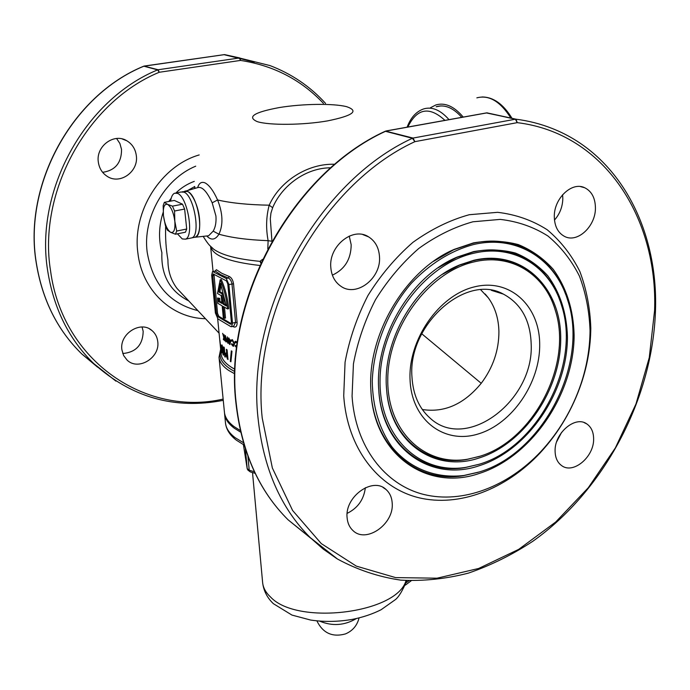 <?xml version="1.0" encoding="UTF-8"?>
<svg xmlns="http://www.w3.org/2000/svg" width="690" height="690" viewBox="0 0 690 690"><rect width="100%" height="100%" fill="white"/><g stroke="black" fill="none" stroke-linecap="round" stroke-linejoin="round"><path stroke-width="1.03" d="M478.955 458.031C524.012 444.041 560.918 389.928 560.72 338.755C561.186 287.471 522.097 248.849 473.901 260.259L460.127 264.753C416.329 281.899 381.872 340.222 386.59 389.246C389.885 442.73 434.89 473.09 478.955 458.031M386.607 389.488C390.066 436.977 426.929 466.759 466.638 459.514L479.835 456.254M553.829 305.868C542.357 271.782 509.289 251.893 473.055 260.768L459.402 265.219L442.644 274.232M473.944 261.924C428.74 271.981 387.884 327.302 387.771 379.405C387.107 431.63 425.014 466.595 467.527 459.23L478.92 456.547C532.956 441.152 573.045 365.019 555.364 310.535C545.109 274.473 511.325 252.721 473.944 261.924M473.72 253.264C424.773 263.968 380.302 323.826 380.035 380.337C379.164 436.977 420.003 474.91 465.819 467.363L479.11 464.267C537.881 447.318 581.17 364.398 561.531 305.325C550.249 266.823 513.998 243.501 473.72 253.264M559.797 300.219C547.196 263.942 511.782 242.725 472.831 252.109L456.659 257.465L438.185 267.72M378.767 390.014C381.837 442.161 421.788 475.168 464.922 467.639L478.989 464.31M479.153 465.75C527.798 450.466 567.534 392.17 567.439 336.91C566.74 313.148 560.194 292.767 547.8 275.776C538.649 265.71 527.841 258.129 515.378 253.032C502.182 249.564 488.279 249.081 473.676 251.591L457.375 256.999C410.843 275.897 374.342 337.677 378.776 390.057C381.777 448.957 431.138 482.362 479.153 465.75M473.495 244.562C450.803 250.703 430.068 263.632 411.274 283.357C387.806 310.595 373.454 346.794 372.255 381.182C372.729 407.1 379.31 429.016 391.98 446.922C409.817 468.838 436.218 478.817 463.965 475.479L479.309 471.951C542.832 453.416 589.303 363.647 567.629 299.995C555.303 259.112 516.629 234.272 473.495 244.562M565.688 294.44C551.94 256.05 514.223 233.539 472.607 243.415L453.666 249.789L433.415 261.389M370.892 390.195C373.419 447.129 416.467 483.518 463.068 475.755L478.11 472.322M479.352 473.426C531.567 456.84 574.089 394.404 574.123 335.073C573.425 309.551 566.447 287.609 553.19 269.264C543.384 258.379 531.783 250.16 518.38 244.614C504.183 240.81 489.21 240.232 473.452 242.889L454.374 249.314C405.272 269.997 366.873 335.004 370.91 390.6C373.497 455.089 427.326 491.651 479.352 473.426M215.34 270.799L216.436 269.712L221.792 273.292L229.244 276.5L228.304 278.01L220.766 274.749L215.349 271.11L212.822 271.429M184.316 191.466C189.56 188.068 198.185 203.421 199.513 218.851C200.307 229.304 198.841 235.437 195.106 237.239L195.391 237.127C204.533 234.721 197.72 194.744 187.508 191.466L182.333 191.768M207.147 235.937L208.613 235.773L213.175 231.141C215.461 227.277 216.384 222.232 215.927 216.013L212.184 202.817C206.888 191.363 202.049 186.291 197.668 187.62L185.593 191.104M410.076 380.181C407.859 339.972 439.013 295.079 474.573 286.833C510.126 277.984 539.77 306.067 539.692 344.543C540.106 382.907 512.144 423.807 478.334 433.932C444.576 444.619 411.749 420.538 410.076 380.181M531.188 344.25C530.429 320.419 521.157 303.704 503.372 294.104C466.095 272.981 407.609 324.774 411.964 376.904C413.034 394.602 419.072 408.351 430.103 418.149C466.337 452.088 534.034 400.795 531.188 344.25M194.623 186.602L187.723 190.492M165.652 226.199C165.264 237.886 166.023 249.159 167.937 260.001C167.886 270.851 170.904 280.321 177.011 288.429L181.651 293.371M188.758 300.926C169.895 291.284 160.934 275.215 161.891 252.721C158.381 239.12 158.812 225.63 163.194 212.27M168.809 201.489L171.206 198.185M195.391 237.127L191.846 237.86C200.937 235.463 194.088 195.434 183.928 192.139L181.022 192.01L175.872 192.984C181.203 187.784 187.344 183.911 194.295 181.358M554.312 217.014C553.656 198.668 571.855 181.246 584.68 187.732C591.641 191.234 595.22 197.901 595.427 207.725C595.858 226.225 577.383 243.484 564.48 236.385C558.012 232.866 554.622 226.406 554.312 217.014M562.591 194.735L562.824 198.358C562.643 206.681 559.866 213.917 554.475 220.076M555.096 451.139C554.337 433.191 575.279 415.337 586.767 423.893C591.27 427.024 593.555 432.009 593.624 438.849C594.176 456.875 573.105 474.608 561.574 465.552C557.399 462.473 555.243 457.668 555.096 451.139M347.087 517.5C344.75 496.576 372.867 476.574 385.986 489.46C389.764 492.815 391.834 497.369 392.196 503.114C394.266 524.124 365.881 544.022 352.763 530.36C349.39 527.125 347.501 522.839 347.087 517.5M330.812 267.513C328.552 245.994 353.073 226.372 368.658 236.903C375.231 241.121 378.845 247.658 379.483 256.507C381.466 278.294 356.359 297.726 340.731 286.143C334.831 281.986 331.528 275.776 330.812 267.513M349.235 236.084L351.184 244.76C351.029 259.207 344.759 269.341 332.382 275.155M142.071 327L143.184 331.373C142.813 344.888 136.008 352.28 122.768 353.53M121.923 349.916C119.129 333.856 140.82 320.126 152.059 330.631C155.276 333.391 157.165 336.979 157.725 341.403C160.399 357.627 138.224 371.272 127.055 360.051L123.622 355.523L121.923 349.916M116.601 138.492L119.905 143.529L121.535 149.428C121.569 162.814 115.264 170.447 102.638 172.319M98.334 162.124C95.669 146.271 114.083 132.635 126.865 140.795C132.256 144.089 135.404 149.006 136.31 155.561C138.854 171.715 119.724 185.248 106.915 176.157C102.086 172.897 99.231 168.213 98.334 162.124M480.757 289.826L488.365 297.907C495.084 307.274 498.594 318.47 498.913 331.485C498.939 350.322 493.04 367.598 481.223 383.312C464.016 404.202 444.377 412.93 422.323 409.506M487.08 112.875L514.145 118.784M386.271 130.919L486.355 112.927L515.982 119.189L517.25 122.647C604.811 133.274 658.087 218.411 654.577 310.569L649.264 357.636L635.982 403.978L615.385 447.879L588.303 487.727L555.692 522.028L518.699 549.369L478.644 568.474L437.037 578.194L395.62 577.608L356.342 566.128L321.29 543.608L292.62 510.505L272.36 468.01L262.226 418.08C250.565 313.234 321.117 184.894 414.88 141.657L412.387 138.285L385.236 131.247C292.465 173.483 223.663 298.753 235.825 402.106C241.284 451.415 258.724 490.668 288.153 519.863C258.94 490.875 241.595 451.769 236.127 402.546C223.905 299.158 293.017 173.311 385.848 131.16L413.043 138.069L515.378 119.215L486.907 112.893L385.451 131.143M590.045 330.691C589.872 348.329 586.905 365.89 581.144 383.399C572.467 409.213 559.055 431.923 540.9 451.519C508.116 486.467 462.818 504.062 423.772 494.463C384.882 484.76 355.298 446.749 352.064 396.138L353.435 363.863C357.567 341.74 364.915 320.35 375.498 299.702C387.72 280.062 402.132 262.994 418.735 248.495C436.175 235.911 454.236 227.01 472.917 221.783L500.198 219.394C517.733 221.404 533.646 226.941 547.938 236.014C560.961 246.865 571.467 260.234 579.445 276.129C585.836 293.103 589.364 311.294 590.045 330.691M590.804 328.043C590.631 346.302 587.552 364.493 581.592 382.605C572.614 409.317 558.727 432.811 539.951 453.097C506.02 489.253 459.1 507.538 418.528 497.663C378.111 487.683 347.208 448.327 343.724 395.741L345.069 362.216C349.33 339.221 356.954 316.995 367.943 295.527C380.647 275.12 395.637 257.396 412.913 242.354C431.06 229.304 449.837 220.093 469.26 214.719L497.628 212.322C515.844 214.478 532.361 220.283 547.187 229.744C560.694 241.052 571.579 254.955 579.85 271.472C586.457 289.084 590.114 307.938 590.804 328.043M224.716 54.631L239.87 57.986L240.534 60.427C273.559 65.498 301.194 79.816 323.429 103.371M240.336 430.508L234.186 426.687C228.2 422.22 224.949 417.39 224.431 412.215L219.023 357.273C219.498 362.017 222.758 366.425 228.795 370.487L234.798 373.851M197.659 187.62C198.996 183.143 201.385 181.53 204.835 182.79C209.113 184.903 213.365 190.621 217.583 199.962C222.887 213.357 223.336 224.776 218.937 234.212C215.28 240.016 211.218 240.603 206.75 235.98M267.789 248.84L268.125 240.672C265.822 228.424 266.176 216.6 269.195 205.197C279.959 181.142 307.757 163.228 334.883 164.272M227.502 308.266C226.467 298.209 224.034 288.722 220.179 279.812L221.318 279.562C225.173 288.463 227.614 297.942 228.631 308.007L228.701 308.68L227.562 308.947L227.502 308.266M330.821 167.799C305.834 167.748 281.831 185.662 272.654 207.699L270.937 213.124L270.308 218.894L271.912 240.672M232.504 323.127L228.89 284.53L226.234 278.475L212.555 271.489L211.675 275.207L215.383 312.984L217.937 318.901L230.771 326.586L231.642 326.689L232.504 323.127L235.557 322.403L231.909 283.279L230.952 280.58L229.347 278.605L228.304 278.01L226.234 278.475M231.409 322.48L227.786 283.935L226.458 280.908L213.167 273.921L212.727 275.776L216.427 313.596L217.712 316.563L230.546 324.205L231.409 322.48M213.943 274.163L217.548 313.338L218.825 316.296L231.34 323.739M224.466 307.162L225.501 318.047L224.379 318.306L223.31 317.676L222.171 305.843L217.911 303.384L217.523 298.02L219.722 298.373L219.886 301.383L221.852 302.505M227.562 308.947L223.241 306.455L224.379 318.306M219.886 301.383L218.764 301.634L221.939 303.462L221.188 295.596L217.505 293.526L220.179 279.812M218.764 301.634L218.601 298.632L219.722 298.373M218.601 298.632L217.523 298.02M222.025 293.811L218.739 291.965L220.515 283.314L226.234 305.92L223.017 304.074L222.025 293.811L223.163 293.552L219.869 291.706L221.085 284.763M218.739 291.965L219.869 291.706M223.017 304.074L224.147 303.816L223.163 293.552M224.147 303.816L226.113 304.946M233.651 326.215L235.557 322.403L237.11 322.394C237.162 325.939 236.109 327.465 233.953 326.965L232.685 326.439M261.208 262.183L259.983 261.346L262.528 259.362M229.244 276.5C231.495 277.622 232.927 280.062 233.539 283.823L237.11 322.394M221.076 345.026L221.93 346.475L221.852 352.883L221.076 345.026M226.743 353.401L226.346 349.295L227.079 349.856L228.019 359.559L225.57 354.945L225.854 352.987L227.407 353.237L227.079 349.856M235.376 361.232L235.083 359.085L235.911 354.712M224.043 337.238L224.155 334.702L224.75 340.834L224.147 338.341L223.758 339.954L223.31 339.514L223.767 337.496L222.646 333.33L224.397 337.186M227.924 343.318L226.906 340.834L227.364 336.875L228.597 341.938L227.924 343.318L228.45 343.189M232.375 339.627L234.505 343.741L233.738 346.199L232.97 346.139L231.443 344.198L231.797 343.637L233.375 345.086L233.858 343.456L232.478 340.748L231.564 341.153L231.064 340.11L232.375 339.627M235.989 342.387L237.084 342.283L235.35 342.896L234.798 341.861L235.428 341.274L237.403 342.18M236.67 347.751L235.161 345.957L235.583 345.388L236.204 346.311M229.468 339.489L230.788 340.204L229.977 344.56L229.416 344.241L228.666 339.023L228.813 337.91L229.468 339.489M225.932 341.921L225.018 339.428L225.363 335.504L226.51 340.567L225.932 341.921L226.398 341.809M230.917 361.758L230.313 361.379L231.314 350.882L231.978 351.236L230.917 361.758M224.302 353.237L223.689 346.906L224.267 347.493L225.207 357.153L222.844 348.864L223.465 355.195L222.999 354.565L222.059 344.957L224.302 353.237L224.819 353.108M219.92 340.36L221.024 350.623L219.92 340.36M561.591 432.371L556.709 441.66M365.346 487.718C363.872 499.534 357.808 508.082 347.165 513.36M144.089 66.119L158.122 69.742L239.378 57.986L224.319 54.639L143.658 66.223C71.864 95.539 23.193 184.808 36.199 262.623C42.168 299.745 57.408 330.234 81.92 354.074C57.486 330.303 42.28 299.865 36.303 262.778C23.27 184.954 72.053 95.47 143.874 66.197L157.613 69.888L159.243 72.269C87.018 101.956 37.709 192.363 50.551 270.782C62.609 362.181 146.78 416.717 223.137 399.087M235.859 342.413L235.48 341.697L234.798 341.861M235.816 345.794L235.161 345.957M232.435 344.672L233.651 345.966L232.97 346.139M232.082 340.67L231.737 339.946L231.064 340.11M234.453 343.31L233.858 343.456M234.531 344.086L233.375 345.086M232.013 344.06L231.443 344.198M229.434 339.057L228.933 339.178M229.365 339.075L229.442 339.885L228.77 340.049M229.943 342.576L230.089 344.077L229.416 344.241M229.701 340.041L229.744 340.472M230.831 340.679L229.572 340.515L229.77 342.62L230.244 340.895L229.572 340.515M230.857 340.946L230.443 342.456L229.77 342.62M230.839 340.748L230.244 340.895M227.381 340.722L226.906 340.834M228.192 340.334L227.381 341.102L227.941 342.231L227.64 340.472M228.476 342.042L228.019 342.154M228.528 341.455L228.088 341.567M226.139 338.963L225.432 339.713L225.94 340.843L225.647 339.083M226.484 340.653L226.001 340.774M224.414 337.341L223.767 337.496M223.896 339.377L223.31 339.514M224.423 337.41L224.207 338.324M235.549 358.973L235.083 359.085M230.969 361.215L230.313 361.379M231.935 351.219L231.15 359.24M226.32 353.09L226.234 354.781L225.57 354.945M226.329 355.479L227.95 358.817M226.346 354.815L227.588 355.04L226.311 354.824L227.114 357.179L226.915 355.203M227.588 355.04L227.778 357.015L227.114 357.179M223.043 347.941L223.129 348.795M225.147 356.454L224.647 356.575M224.543 353.177L225.018 355.186M221.404 345.621L220.809 345.768M221.576 345.923L220.947 346.078M221.645 346.026L221.697 346.596M221.93 346.544L221.24 346.708L221.559 349.916L221.24 346.708M221.99 349.813L221.559 349.916M220.731 348.657L220.05 341.981L220.731 348.657M272.654 207.699L269.195 205.197C248.141 204.809 230.934 203.067 217.583 199.962L212.184 202.817M213.175 231.141L218.937 234.212C231.486 237.748 247.882 239.904 268.125 240.672L271.912 241.25M233.582 326.232L233.953 326.965M216.436 269.712L215.349 271.11L213.314 271.558M240.724 432.199L234.341 428.24C228.347 423.764 225.095 418.925 224.578 413.733L224.526 412.965M245.355 448.845L247.21 468.657L249.219 470.226L247.926 456.271M247.218 468.786L243.398 444.645L247.218 468.786L247.865 470.054L250.332 471.917L255.171 473.34M254.412 471.744L249.219 470.226L249.866 471.632M356.376 618.559C344.56 625.537 332.313 626.391 319.643 621.129M461.765 117.352C453.175 107.735 444.636 104.207 436.149 106.752L440.927 105.915M463.24 117.084C454.115 106.303 444.981 102.258 435.847 104.966L430.474 107.735M177.442 233.824L182.246 238.921L185.429 239.171L191.846 237.86C200.937 235.463 194.088 195.434 183.928 192.139L181.022 192.01M185.429 239.171C194.442 236.791 187.542 196.676 177.451 193.364L174.579 193.226C172.569 194.149 171.241 196.797 170.594 201.144M186.705 229.02L185.438 232.202L175.458 234.221L176.692 231.038L186.705 229.02L184.635 209.053L174.561 211.011L172.457 206.138L182.522 204.206L174.32 200.436L164.349 202.334L163.176 205.603L163.452 215.642C162.857 207.388 164.229 203.636 167.567 204.378L172.457 206.138M165.333 225.311L167.377 230.106L170.594 232.314C167.084 229.736 164.703 224.181 163.452 215.642L165.333 225.311M184.635 209.053L182.522 204.206M164.349 202.334L167.567 204.378C171.129 206.871 173.544 212.477 174.82 221.214L176.692 231.038M175.458 234.221L170.594 232.314C173.958 233.255 175.372 229.554 174.82 221.214L174.561 211.011M405.375 585.111L411.128 580.833M408.929 580.739L406.186 582.731M195.719 166.169C164.298 179.124 142.597 217.531 147.16 252.031C152.576 284.004 169.481 303.54 197.875 310.621M205.473 318.702C171.922 318.211 141.89 290.369 137.862 252.79C132.152 211.666 160.796 166.023 199.194 154.931M421.728 333.753L481.223 383.312M311.181 538.528L288.153 519.863L310.388 537.743C280.787 508.297 263.33 468.338 258.008 417.855C246.071 311.811 317.478 181.901 412.387 138.285L413.043 138.069L414.88 141.657L517.25 122.647L515.378 119.215L515.982 119.189C528.661 120.836 540.718 123.924 552.147 128.461C620.439 155.233 658.079 230.477 655.5 309.931C652.869 399.079 604.078 490.564 532.982 541.167C512.316 554.769 490.797 565.412 468.441 573.105C445.818 578.945 423.246 581.291 400.726 580.135C378.517 576.875 357.446 569.845 337.522 559.055L310.388 537.743L323.11 549.007L336.772 558.59M115.946 381.147L93.806 363.63C69.035 339.506 53.656 308.534 47.67 270.721C34.595 191.38 84.508 99.869 157.613 69.888L158.122 69.742L159.243 72.269L240.534 60.427L239.378 57.986L269.885 65.55C291.577 73.813 310.129 86.423 325.542 103.379M97.635 367.192L81.92 354.074L93.806 363.63C131.635 397.544 174.786 409.782 223.267 400.347M224.052 54.683L254.394 62.091M346.518 106.648C359.343 110.952 353.03 115.696 327.578 120.888C303.186 125.157 269.419 125.459 257.327 121.656C246.718 116.981 253.998 112.289 279.183 107.58C302.349 103.742 333.166 103.267 346.518 106.648M233.539 283.823L228.89 284.53M231.202 324.05L230.546 324.205M218.825 316.296L217.712 316.563M217.548 313.338L216.427 313.596M213.857 275.526L212.727 275.776M195.123 188.353L194.614 186.447L194.813 188.448M260.786 263.114L259.983 261.346C237.282 259.181 221.826 255.119 213.624 249.168L210.45 246.175M259.725 265.452C229.132 262.019 212.762 255.662 210.614 246.382M234.936 369.288C226.303 364.751 221.688 359.637 221.119 353.97L217.669 318.702M234.859 371.574C222.784 365.312 218.075 358.205 220.757 350.253M227.579 339.359L226.967 339.506M225.587 337.979L225.052 338.109M227.907 358.783L227.243 358.947M227.355 354.858L226.691 355.022M224.578 413.733L225.492 423.03C226.018 428.292 229.27 433.199 235.256 437.753L243.475 442.721M406.039 580.575C397.147 613.35 297.166 625.847 270.558 597.04C265.754 592.538 263.114 587.69 262.623 582.498L252.514 472.564M449.009 119.646C440.462 109.969 431.992 106.398 423.6 108.934C416.225 111.547 410.723 117.628 407.1 127.176M444.947 120.371C429.335 106.044 416.967 108.27 407.833 127.046M510.867 118.059C500.319 101.396 488.986 94.659 476.842 97.859M467.527 459.23L466.638 459.514M465.819 467.363L464.922 467.639M463.965 475.479L463.068 475.755M195.106 237.239L207.707 235.877M219.084 333.175L181.686 293.405M580.48 186.593L584.68 187.732M584.102 422.591L586.767 423.893M383.028 487.45L385.986 489.46M362.862 234.6L368.658 236.903M152.059 330.631L149.566 328.94M126.865 140.795L122.182 138.94M491.384 290.343L503.372 294.104M581.144 383.399L581.592 382.605M540.9 451.519L539.951 453.097M233.686 326.206L231.642 326.689M203.153 236.368C209.518 246.503 209.907 245.321 213.624 249.168L210.821 246.623M210.597 246.356L213.046 271.377M220.645 349.175L219.023 357.273M488.365 297.907L485.165 294.009M228.166 340.282L227.536 340.437M228.606 342.068L227.941 342.231M226.113 338.919L225.561 339.049M226.527 340.696L225.94 340.843M144.193 66.059L143.736 66.188M224.121 54.648L144.296 66.042M224.673 54.631L224.241 54.631M487.235 112.858L486.683 112.867M453.666 249.789L454.374 249.314M456.659 257.465L457.375 256.999M459.402 265.219L460.127 264.753M244.165 445.05L236.429 440.203C229.899 435.235 226.251 429.508 225.492 423.03M406.738 580.618C402.744 590.347 398.984 596.66 395.474 599.567L381.061 609.753C372.574 614.022 363.121 617.205 352.719 619.309C338.488 621.828 324.481 622.078 310.681 620.06L291.956 615.083L273.378 603.681C267.134 597.73 263.546 590.675 262.623 582.498M316.891 620.879C322.877 633.127 332.39 637.474 345.414 633.929C352.607 630.902 357.153 625.563 359.067 617.93M512.006 118.309C503.303 104.078 493.298 96.962 481.991 96.98"/></g></svg>
